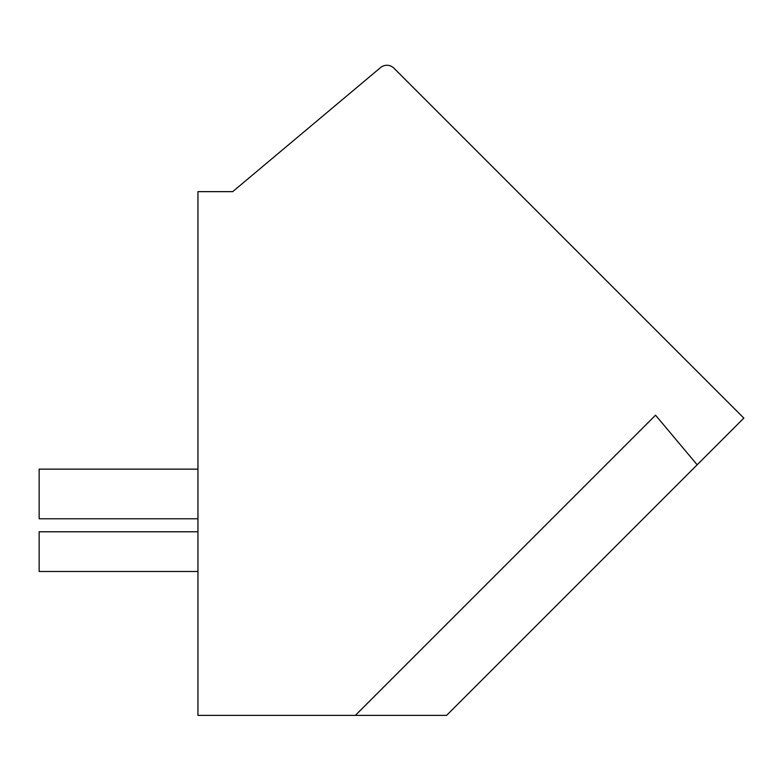 <?xml version="1.0" encoding="UTF-8"?>
<svg xmlns="http://www.w3.org/2000/svg" width="783" height="783" viewBox="0 0 783 783"><rect width="100%" height="100%" fill="white"/><g stroke="black" fill="none" stroke-linecap="round" stroke-linejoin="round"><path stroke-width="1.17" d="M743.85 418.112L446.574 715.398L197.952 715.398L197.952 191.649L232.698 191.649L380.528 67.602A9.925 9.925 0 0 1 393.927 68.19L743.85 418.112M697.164 464.799L655.537 415.186L355.335 715.398M393.937 68.199A9.934 9.934 0 0 0 393.927 68.19L513.256 187.529M710.514 384.776L719.283 393.555M197.952 531.784L39.15 531.784L39.15 571.482L197.952 571.482M197.952 518.777L39.15 518.777L39.15 469.144L197.952 469.144"/></g></svg>
